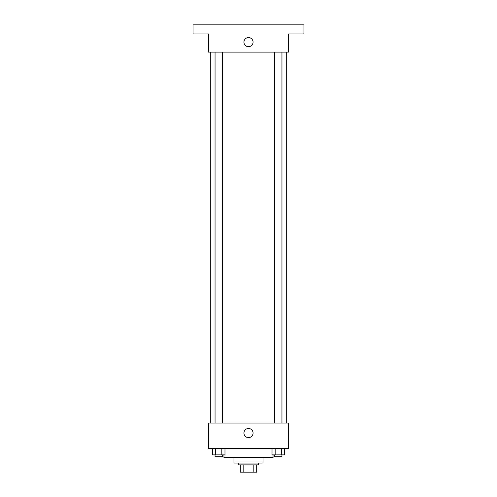<?xml version="1.0" encoding="UTF-8"?>
<svg xmlns="http://www.w3.org/2000/svg" width="497" height="497" viewBox="0 0 497 497"><rect width="100%" height="100%" fill="white"/><g stroke="black" fill="none" stroke-linecap="round" stroke-linejoin="round"><path stroke-width="0.75" d="M253.837 464.875L253.837 472.15L240.318 472.15L240.318 464.875M253.837 472.15L256.682 472.15L256.682 464.875L256.682 472.15M258.502 463.061L258.502 464.875L238.498 464.875L238.498 463.061M243.163 464.875L243.163 472.15M263.043 457.607L263.043 463.061L233.957 463.061L233.957 457.607M273.046 454.879L273.046 457.607L223.954 457.607L223.954 454.879M288.502 448.511L208.498 448.511L208.498 423.059L288.502 423.059L288.502 448.511M253.06 433.055A4.56 4.56 0 0 1 246.22 437.006A4.56 4.56 0 0 1 246.22 429.11A4.56 4.56 0 0 1 253.06 433.055M286.682 52.123L286.682 423.059M274.686 423.059L274.686 52.123M222.314 52.123L222.314 423.059M288.502 52.123L208.498 52.123L208.498 33.939L193.041 33.939L193.041 24.85L303.959 24.85L303.959 33.939L288.502 33.939L288.502 52.123M253.06 42.121A4.56 4.56 0 0 1 246.22 46.072A4.56 4.56 0 0 1 246.22 38.176A4.56 4.56 0 0 1 253.06 42.121M284.619 448.511L284.619 454.879L272.021 454.879L272.021 448.511M281.47 448.511L281.47 454.879M275.17 448.511L275.17 454.879M281.954 454.879L281.954 456.693L274.686 456.693L274.686 454.879M224.979 448.511L224.979 454.879L212.381 454.879L212.381 448.511M221.83 448.511L221.83 454.879M215.53 448.511L215.53 454.879M222.314 454.879L222.314 456.693L215.046 456.693L215.046 454.879M210.318 52.123L210.318 423.059M281.954 423.059L281.954 52.123M215.046 52.123L215.046 423.059"/></g></svg>

